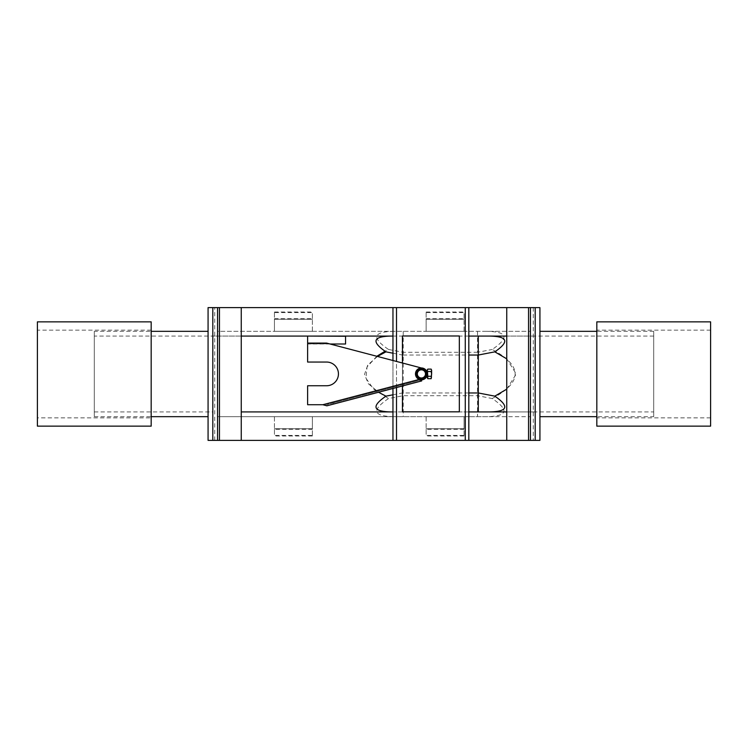 <?xml version="1.0" encoding="UTF-8"?>
<svg xmlns="http://www.w3.org/2000/svg" width="748" height="748" viewBox="0 0 748 748"><rect width="100%" height="100%" fill="white"/><g stroke="black" fill="none" stroke-linecap="round" stroke-linejoin="round"><path stroke-width="0.56" stroke-dasharray="3.74 2.81" d="M217.556 440.376L217.556 307.624L212.815 307.624L212.815 440.376L212.815 307.624L212.815 440.376L212.815 307.624L241.258 307.624L212.815 307.624L212.815 440.376L241.258 440.376L212.815 440.376L217.556 440.376L217.556 307.624L217.556 331.336L530.444 331.336L217.556 331.336L217.556 440.376L530.444 440.376L530.444 307.624L217.556 307.624M653.705 411.924L653.705 336.076L653.705 411.924L535.185 411.924L535.185 440.376L535.185 307.624L506.742 307.624L506.742 440.376L535.185 440.376L530.444 440.376L530.444 416.664L217.556 416.664L393.794 416.664C373.028 416.262 371.289 410.213 388.558 398.525L403.219 395.701L477.533 395.701L492.184 398.525C509.453 410.213 507.714 416.262 486.948 416.664L393.794 416.664M468.818 440.376L468.818 307.624L392.962 307.624L392.962 440.376L468.818 440.376L392.962 440.376M506.742 411.924L535.185 411.924L535.185 307.624L535.185 440.376L539.925 440.376L539.925 307.624L535.185 307.624L535.185 440.376L535.185 307.624L530.444 307.624L530.444 416.664L486.948 416.664M653.705 336.076L506.742 336.076M468.818 336.076L392.962 336.076M241.258 336.076L212.815 336.076L212.815 411.924L212.815 336.076L535.185 336.076M535.185 440.376L506.742 440.376M468.818 411.924L392.962 411.924M241.258 411.924L535.185 411.924M377.45 356.441L367.745 365.033L364.528 374.421L368.362 383.771L378.563 392.251M506.742 389.156L516.223 374L506.742 358.844M392.962 394.794L402.443 392.962L468.818 392.962M392.962 353.206L402.443 355.038L402.443 411.924M402.443 336.076L402.443 355.038L468.818 355.038M393.794 331.336C373.028 331.738 371.289 337.787 388.558 349.475L385.024 351.242M376.842 356.282L367.081 366.875L365.912 378.198L373.561 389.091L388.558 398.525M492.184 398.525C522.787 382.172 522.787 365.828 492.184 349.475C509.453 337.787 507.714 331.738 486.948 331.336M388.558 349.475L403.219 352.299L403.219 416.664M403.219 331.336L403.219 352.299L477.533 352.299L477.533 416.664M477.533 331.336L477.533 352.299L492.184 349.475M535.185 307.624L506.742 307.624M530.444 307.624L530.444 440.376M241.258 440.376L241.258 307.624M345.557 336.263L307.624 336.263M330.092 344.005L307.624 344.005L307.624 343.089L307.624 362.051L326.596 362.051A11.856 11.856 0 0 1 338.442 373.906A11.856 11.856 0 0 1 326.596 385.753L307.624 385.753L307.624 404.724L326.596 404.724L326.876 405.818L333.374 404.116L333.084 403.013L326.596 404.724L421.405 379.834L333.084 403.013M307.624 344.005L307.624 336.076L345.557 336.076L345.557 343.856L307.624 343.856M274.441 416.664L312.365 416.664L312.365 428.735L312.365 416.664L274.441 416.664L312.365 416.664L274.441 416.664L274.441 435.439L274.441 416.664M312.365 428.735L312.365 429.296L312.365 428.735L274.441 428.735L274.441 429.296L274.441 428.735L312.365 428.735M312.365 435.439L312.365 416.664L312.365 436L312.365 435.439L274.441 435.439L274.441 436L274.441 435.439L312.365 435.439M426.145 416.664L464.078 416.664L464.078 428.735L464.078 416.664L426.145 416.664L464.078 416.664L426.145 416.664L426.145 435.439L426.145 416.664M464.078 428.735L464.078 429.296L464.078 428.735L426.145 428.735L426.145 429.296L426.145 428.735L464.078 428.735M464.078 435.439L464.078 416.664L464.078 436L464.078 435.439L426.145 435.439L426.145 436L426.145 435.439L464.078 435.439M464.078 331.336L426.145 331.336L426.145 319.265L426.145 331.336L464.078 331.336L426.145 331.336L464.078 331.336L464.078 312.561L464.078 331.336M426.145 319.265L426.145 318.704L426.145 319.265L464.078 319.265L464.078 318.704L464.078 319.265L426.145 319.265M426.145 312.561L426.145 331.336L426.145 312L426.145 312.561L464.078 312.561L464.078 312L464.078 312.561L426.145 312.561M312.365 331.336L274.441 331.336L274.441 319.265L274.441 331.336L312.365 331.336L274.441 331.336L312.365 331.336L312.365 312.561L312.365 331.336M274.441 319.265L274.441 318.704L274.441 319.265L312.365 319.265L312.365 318.704L312.365 319.265L274.441 319.265M274.441 312.561L274.441 331.336L274.441 312L274.441 312.561L312.365 312.561L312.365 312L312.365 312.561L274.441 312.561M94.295 331.336L94.295 416.664L94.295 331.336L151.18 331.336M94.295 416.664L151.18 416.664M208.075 331.336L208.075 416.664L208.075 331.336M94.295 336.076L94.295 411.924L94.295 336.076L212.815 336.076M94.295 411.924L212.815 411.924M212.815 307.624L208.075 307.624L208.075 440.376L212.815 440.376M653.705 416.664L653.705 331.336L653.705 416.664L596.82 416.664M653.705 331.336L596.82 331.336M539.925 416.664L539.925 331.336L539.925 416.664M459.337 411.83L459.337 335.983L402.443 335.983L402.443 411.83L459.337 411.83M402.443 363.004L402.443 385.987M417.403 374.645A4.077 4.077 0 0 1 420.666 369.895A4.077 4.077 0 0 1 425.416 373.168A4.077 4.077 0 0 1 422.153 377.918A4.077 4.077 0 0 1 417.403 374.645M426.07 373.046A4.74 4.74 0 0 1 422.265 378.563A4.74 4.74 0 0 1 416.748 374.767A4.74 4.74 0 0 1 420.544 369.241A4.74 4.74 0 0 1 426.07 373.046M431.605 373.906L431.605 371.532L431.605 373.906M427.809 376.3L427.332 373.906A5.928 5.928 0 0 0 421.405 367.979A5.928 5.928 0 0 0 415.486 373.906A5.928 5.928 0 0 0 421.405 379.834A5.928 5.928 0 0 0 427.332 373.906C426.799 370.849 426.799 370.849 427.332 373.906L427.332 371.532L427.332 373.906L427.809 371.513L431.147 371.513L431.624 373.906L431.624 371.532L431.147 376.3L427.809 376.3L427.332 377.497L427.809 378.694M431.278 373.906L431.278 375.814L431.278 373.906M427.66 373.906L427.66 375.814L427.66 373.906M431.147 378.694L431.624 377.497L431.147 376.3M427.809 371.513L427.332 370.316L427.809 369.119M431.147 371.513L431.624 370.316L431.147 369.119M427.332 378.058L427.332 369.755M431.624 369.755L431.624 378.058M427.267 374.813L427.089 375.58M426.669 373.906C426.061 370.849 426.061 370.849 426.669 373.906A5.264 5.264 0 0 0 421.405 368.642A5.264 5.264 0 0 0 416.15 373.906A5.264 5.264 0 0 0 421.405 379.171A5.264 5.264 0 0 0 426.669 373.906L426.65 374.374M426.594 374.823L426.397 375.58M421.405 379.834L421.694 380.928L333.374 404.116M322.856 404.724L419.235 379.423A5.928 5.928 0 0 1 421.405 367.979L326.596 343.089L307.624 343.089M392.962 388.474L392.962 360.508M396.515 387.539L396.515 361.443M468.818 307.624L392.962 307.624M465.265 440.376L465.265 307.624M396.515 440.376L396.515 307.624M596.82 417.038L596.82 330.149L596.82 417.038M710.6 417.038L710.6 330.149L710.6 417.038M710.6 426.145L710.6 321.855M596.82 426.145L596.82 321.855M151.18 417.851L151.18 330.149L151.18 417.851L37.4 417.851L37.4 330.149L37.4 417.851M151.18 330.149L37.4 330.149M151.18 426.145L151.18 321.855M37.4 426.145L37.4 321.855M533.296 307.624L533.296 440.376M214.704 440.376L214.704 307.624M312.365 429.296L274.441 429.296M312.365 436L274.441 436M464.078 429.296L426.145 429.296M464.078 436L426.145 436M426.145 318.704L464.078 318.704M426.145 312L464.078 312M274.441 318.704L312.365 318.704M274.441 312L312.365 312M431.624 371.532L427.332 371.532M431.624 376.272L427.332 376.272M426.108 376.272L426.837 376.272M426.108 371.532L426.837 371.532M710.6 417.851L596.82 417.851M710.6 330.149L596.82 330.149"/><path stroke-width="1.12" d="M506.742 307.624L530.444 307.624L530.444 440.376L506.742 440.376L506.742 307.624L241.258 307.624L241.258 440.376L212.815 440.376L212.815 307.624L241.258 307.624M506.742 336.076L468.818 336.076M392.962 336.076L241.258 336.076M506.742 440.376L468.818 440.376L468.818 307.624M392.962 388.474L392.962 440.376L241.258 440.376M506.742 411.924L468.818 411.924M392.962 411.924L241.258 411.924M391.12 411.924C372.878 411.578 371.148 406.323 385.94 396.15L392.962 394.794M391.12 336.076C372.878 336.422 371.148 341.677 385.94 351.85L377.45 356.441M378.563 392.251L385.94 396.15M468.818 392.962L478.299 392.962L494.811 396.15L506.742 389.156M506.742 358.844L494.811 351.85C509.594 341.677 507.873 336.422 489.622 336.076M494.811 396.15C509.594 406.323 507.873 411.578 489.622 411.924M385.94 351.85L392.962 353.206M468.818 355.038L478.299 355.038L478.299 411.924M478.299 336.076L478.299 355.038L494.811 351.85M385.024 351.242L376.842 356.282M530.444 307.624L535.185 307.624L535.185 440.376L530.444 440.376M217.556 440.376L217.556 307.624M330.092 344.005L345.557 344.005L345.557 336.263L307.624 336.076L345.557 336.263M421.255 379.825L421.694 380.928L419.235 379.423A5.928 5.928 0 0 1 421.405 367.979L326.596 343.089L307.624 343.089L307.624 336.263M151.18 416.664L208.075 416.664M151.18 331.336L208.075 331.336M212.815 440.376L208.075 440.376L208.075 307.624L212.815 307.624M596.82 331.336L539.925 331.336M596.82 416.664L539.925 416.664M535.185 307.624L539.925 307.624L539.925 440.376L535.185 440.376M402.443 385.987L402.443 411.83L459.337 411.83L459.337 335.983L402.443 335.983L402.443 363.004M425.416 373.168A4.077 4.077 0 0 0 420.666 369.895A4.077 4.077 0 0 0 417.403 374.645A4.077 4.077 0 0 0 422.153 377.918A4.077 4.077 0 0 0 425.416 373.168M416.748 374.767A4.74 4.74 0 0 0 422.265 378.563A4.74 4.74 0 0 0 426.07 373.046A4.74 4.74 0 0 0 420.544 369.241A4.74 4.74 0 0 0 416.748 374.767M431.147 376.3L427.809 376.3L427.332 377.497L427.809 378.694L431.147 378.694L431.624 373.906L431.147 378.694M431.147 369.119L431.624 370.316L431.147 369.119L427.809 369.119L427.342 370.223M431.624 370.316L431.147 371.513L431.624 373.906L431.615 370.223M427.809 369.119L427.332 369.755L427.809 376.3M431.147 371.513L427.809 371.513M427.332 370.316L427.809 378.694M427.089 375.58L427.267 374.813M426.603 373.037L426.669 373.906C426.061 370.849 426.061 370.849 426.669 373.906A5.264 5.264 0 0 0 421.405 368.642A5.264 5.264 0 0 0 416.15 373.906A5.264 5.264 0 0 0 421.405 379.171A5.264 5.264 0 0 0 426.669 373.906L426.285 375.879M426.126 376.225L426.397 375.58M427.332 373.906C426.799 370.849 426.799 370.849 427.332 373.906A5.928 5.928 0 0 0 421.405 367.979A5.928 5.928 0 0 0 415.486 373.906A5.928 5.928 0 0 0 421.405 379.834A5.928 5.928 0 0 0 427.332 373.906L427.314 373.439M421.694 380.928L326.876 405.818L322.856 404.724L419.235 379.423L421.405 379.834M307.624 343.089L307.624 362.051L326.596 362.051A11.856 11.856 0 0 1 338.442 373.906A11.856 11.856 0 0 1 326.596 385.753L307.624 385.753L307.624 404.724L322.856 404.724M392.962 360.508L392.962 307.624M392.962 440.376L396.515 440.376L396.515 387.539M396.515 361.443L396.515 307.624M396.515 440.376L465.265 440.376L465.265 307.624M465.265 440.376L468.818 440.376M710.6 321.855L710.6 426.145L596.82 426.145L596.82 321.855L710.6 321.855M151.18 321.855L151.18 426.145L37.4 426.145L37.4 321.855L151.18 321.855M528.555 307.624L528.555 440.376M219.445 440.376L219.445 307.624"/></g></svg>
